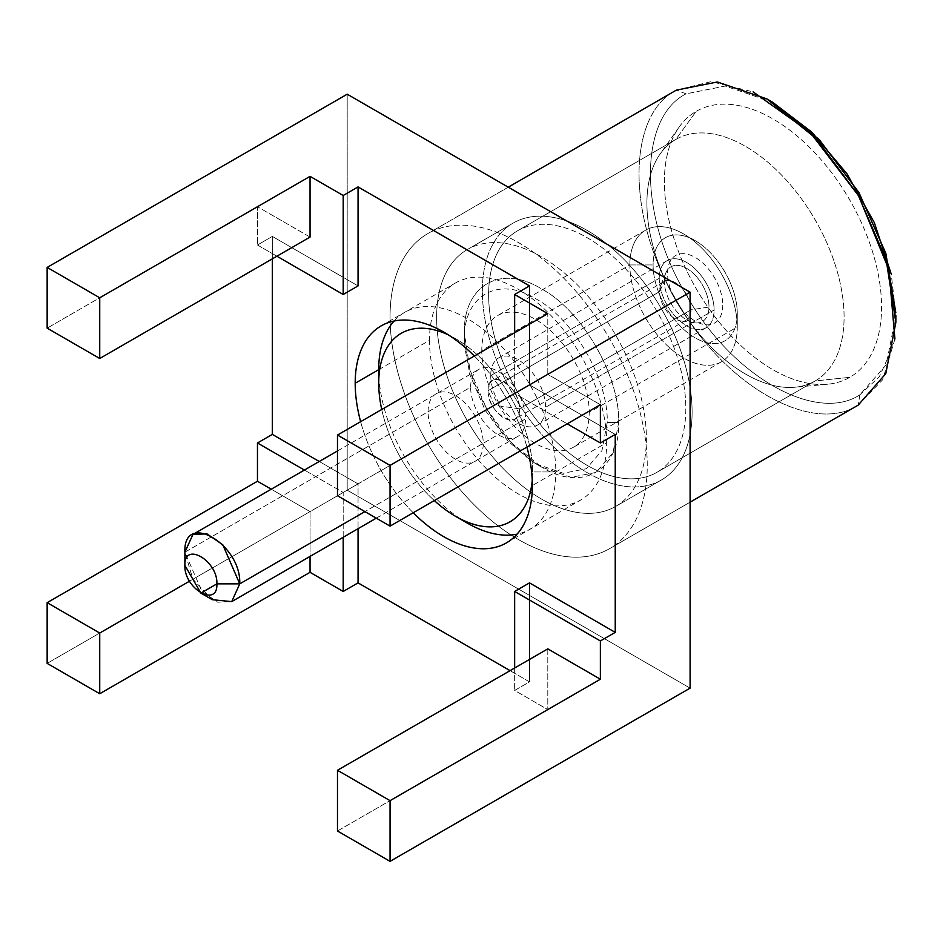 <?xml version="1.0" encoding="UTF-8"?>
<svg xmlns="http://www.w3.org/2000/svg" width="943" height="943" viewBox="0 0 943 943"><rect width="100%" height="100%" fill="white"/><g stroke="black" fill="none" stroke-linecap="round" stroke-linejoin="round"><path stroke-width="0.71" stroke-dasharray="4.71 3.54" d="M772.565 102.221L725.285 86.037L686.091 93.84C639.307 117.227 637.833 214.485 686.08 294.487C731.226 376.269 816.19 423.655 859.863 394.822L879.265 376.882L891.736 349.311L895.85 314.137L891.229 274.071M849.761 377.33A153.568 88.666 60 0 1 696.193 288.664A153.568 88.666 60 0 1 696.193 111.345A153.568 88.666 60 0 1 849.761 199.999A153.568 88.666 60 0 1 849.761 377.33A153.568 88.666 60 0 1 827.412 384.261A153.568 88.666 60 0 1 696.193 288.664A153.568 88.666 60 0 1 679.019 127.234A153.568 88.666 60 0 1 696.193 111.345L675.789 139.458A139.423 80.497 -120 0 0 660.194 153.886A139.423 80.497 -120 0 0 675.789 300.452A139.423 80.497 -120 0 0 794.914 387.231A139.423 80.497 -120 0 0 815.212 380.937L849.761 377.33L815.212 380.937A139.423 80.497 -120 0 0 815.212 219.955A139.423 80.497 -120 0 0 675.789 139.458L696.193 111.345A153.568 88.666 60 0 1 849.761 199.999A153.568 88.666 60 0 1 849.761 377.33M675.789 139.458L675.789 139.458A139.423 80.497 60 0 1 815.212 219.955A139.423 80.497 60 0 1 815.212 380.937L656.941 472.313A139.423 80.497 -120 0 0 656.941 311.32A139.423 80.497 -120 0 0 517.518 230.823L675.789 139.458L517.518 230.823A139.423 80.497 -120 0 0 517.518 391.816A139.423 80.497 -120 0 0 656.941 472.313L815.212 380.937A139.423 80.497 60 0 1 675.789 300.452A139.423 80.497 60 0 1 675.789 139.458L517.518 230.823A139.423 80.497 60 0 1 656.941 311.32A139.423 80.497 60 0 1 656.941 472.313A139.423 80.497 60 0 1 517.518 391.816A139.423 80.497 60 0 1 517.518 230.823M661.385 480.011A148.31 85.624 -120 0 0 661.385 308.762A148.31 85.624 -120 0 0 513.075 223.126A148.31 85.624 -120 0 0 513.075 394.386A148.31 85.624 -120 0 0 661.385 480.011L615.673 506.415A148.31 85.624 -120 0 0 615.673 335.154A148.31 85.624 -120 0 0 467.351 249.53L513.075 223.126A148.31 85.624 60 0 1 661.385 308.762A148.31 85.624 60 0 1 661.385 480.011L661.385 480.011A148.31 85.624 60 0 1 513.075 394.386A148.31 85.624 60 0 1 513.075 223.126L467.351 249.53A148.31 85.624 -120 0 0 467.351 420.778A148.31 85.624 -120 0 0 615.661 506.415A148.31 85.624 -120 0 0 615.673 506.415L661.385 480.011L615.661 506.415A148.31 85.624 -120 0 0 615.673 335.154A148.31 85.624 -120 0 0 467.351 249.53A148.31 85.624 -120 0 0 467.351 420.778A148.31 85.624 -120 0 0 615.673 506.415M464.357 333.421C462.954 286.295 500.179 263.274 541.506 288.876C582.833 310.99 620.058 376.976 618.667 422.511C620.07 469.649 582.845 492.67 541.518 467.056C500.191 444.943 462.954 378.956 464.357 333.421C462.954 286.295 500.179 263.274 541.506 288.876C582.833 310.99 620.058 376.976 618.667 422.511L607.233 422.511C608.518 380.288 574.051 319.264 535.789 298.778C497.539 275.085 463.072 296.338 464.357 340.022L464.357 333.421L464.357 340.022L469.626 374.159L485.185 410.264L508.36 441.595L535.801 463.756L563.242 473.268L586.416 468.706L601.964 450.554L607.233 422.511L618.667 422.511L612.985 452.781L596.188 472.396L571.152 477.335L541.518 467.056L511.872 443.116L486.836 409.262L470.038 370.257L464.357 333.421L464.357 340.022M895.85 315.846L886.196 364.823L859.863 394.822C816.19 423.655 731.226 376.269 686.08 294.487C637.833 214.485 639.307 117.227 686.091 93.84L676.331 90.139L686.091 93.84L725.261 86.037L772.506 102.174M859.863 394.822L858.189 405.125L859.863 394.822M676.331 90.139C627.354 114.645 625.846 216.395 676.32 300.11C723.576 385.687 812.43 435.301 858.189 405.125C812.43 435.301 723.576 385.687 676.32 300.11C625.846 216.395 627.354 114.645 676.331 90.139L711.14 81.64L753.115 91.884M508.253 187.186L427.721 233.675A181.858 104.991 -120 0 0 427.721 443.67A181.858 104.991 -120 0 0 609.579 548.661L690.099 502.171L609.579 548.661A181.858 104.991 -120 0 0 609.579 338.667A181.858 104.991 -120 0 0 427.721 233.675L508.253 187.186L427.721 233.675A181.858 104.991 60 0 1 609.579 338.667A181.858 104.991 60 0 1 609.579 548.661A181.858 104.991 60 0 1 427.721 443.67A181.858 104.991 60 0 1 427.721 233.675M894.931 339.032L882.695 379.699L858.189 405.125L609.579 548.661M347.201 94.194L347.201 490.16L690.099 688.131L347.201 490.16L47.15 663.389L347.201 490.16L347.201 94.194M337.476 831.007L547.8 709.584L514.654 690.441L529.506 681.872L510.08 670.65L529.506 681.872L514.654 690.441L547.8 709.584L337.476 831.007M272.327 258.853L272.327 236.41L257.463 244.991L257.463 206.717L47.15 328.14L257.463 206.717L257.463 244.991L276.9 256.213L257.463 244.991L272.327 236.41L272.327 258.853M547.8 648.867L547.8 709.584L547.8 648.867M514.654 668.009L514.654 690.441L514.654 668.009M310.047 511.601L310.047 556.405L310.047 511.601L189.578 581.159L310.047 511.601L271.254 489.205L310.047 511.601M343.193 537.262L343.193 492.47L304.4 470.062L343.193 492.47L343.193 537.262M547.8 374.336L547.8 313.618L547.8 374.336L337.476 495.759L547.8 374.336L600.373 404.688L547.8 374.336M514.654 332.761L514.654 393.479L567.226 423.831L514.654 393.479L514.654 332.761M310.047 237.07L257.463 206.717L310.047 237.07M529.506 582.88L529.506 681.872L529.506 582.88M615.237 434.393L529.506 384.897L529.506 285.906L529.506 384.897L514.654 393.479L529.506 384.897L615.237 434.393M358.057 285.906L272.327 236.41L358.057 285.906M319.253 461.492L358.057 483.889L358.057 528.681L358.057 483.889L343.193 492.47L358.057 483.889L319.253 461.492M474.341 356.03A125.278 72.328 60 0 1 526.925 447.1A125.278 72.328 -120 0 0 474.341 356.03M413.211 512.756A125.278 72.328 60 0 1 360.639 421.674A125.278 72.328 -120 0 0 413.211 512.756M378.721 369.668L429.489 340.352A125.278 72.328 60 0 1 455.445 283.006A125.278 72.328 60 0 1 551.973 316.565A125.278 72.328 60 0 1 606.667 442.644L532.371 485.539L606.667 442.644A125.278 72.328 60 0 1 580.723 499.99A125.278 72.328 60 0 1 484.183 466.431A125.278 72.328 60 0 1 429.489 340.352L378.721 369.668M394.08 321.021A125.23 72.305 60 0 1 493.342 338.172A125.23 72.305 60 0 1 555.816 471.96L532.595 471.96A108.81 62.816 -120 0 1 532.253 480.187A108.81 62.816 -120 0 0 532.595 471.96A108.81 62.816 -120 0 0 448.361 334.883A108.81 62.816 -120 0 1 532.595 471.96L555.816 471.96A125.23 72.305 60 0 1 517.106 534.127M381.738 409.498A108.81 62.816 -120 0 0 434.31 500.568A108.81 62.816 -120 0 1 381.738 409.498M428.075 411.608A39.005 22.526 60 0 1 455.658 395.683A39.005 22.526 60 0 1 483.24 443.458A39.005 22.526 60 0 1 455.658 459.382A39.005 22.526 60 0 1 428.075 411.608M737.273 313.548A59.539 34.372 -120 0 0 695.18 240.642A59.539 34.372 -120 0 0 653.086 264.948A59.539 34.372 -120 0 0 695.18 337.853A59.539 34.372 -120 0 0 737.273 313.548A59.539 34.372 60 0 1 695.18 337.853A59.539 34.372 60 0 1 653.086 264.948L629.853 264.948L481.79 350.431A75.959 43.849 -120 0 0 514.949 426.873A75.959 43.849 -120 0 0 573.474 447.218A75.959 43.849 -120 0 0 589.21 412.445L737.273 326.962A75.959 43.849 60 0 1 721.548 361.735A75.959 43.849 60 0 1 663.012 341.39A75.959 43.849 60 0 1 629.853 264.948A75.959 43.849 60 0 1 645.59 230.175A75.959 43.849 60 0 1 704.126 250.52A75.959 43.849 60 0 1 737.273 326.962L589.21 412.445A75.959 43.849 -120 0 0 556.052 336.003A75.959 43.849 -120 0 0 497.515 315.657A75.959 43.849 -120 0 0 481.79 350.431L629.853 264.948A75.959 43.849 -120 0 0 683.569 357.975A75.959 43.849 -120 0 0 737.273 326.962L737.273 313.559L737.273 326.962A75.959 43.849 -120 0 0 683.569 233.935A75.959 43.849 -120 0 0 629.853 264.948L653.086 264.948A59.539 34.372 60 0 1 695.18 240.642A59.539 34.372 60 0 1 737.273 313.548M722.762 305.167A39.005 22.526 60 0 1 695.18 321.091A39.005 22.526 60 0 1 667.597 273.329A39.005 22.526 60 0 1 695.18 257.404A39.005 22.526 60 0 1 722.762 305.167M467.268 523.082A125.23 72.305 60 0 1 378.721 369.703M212.316 599.701L192.961 579.297L184.887 552.315M490.714 375.62A38.793 22.396 -120 0 0 507.64 414.661A38.793 22.396 -120 0 0 537.545 425.057A38.793 22.396 -120 0 0 545.573 407.293L714.11 309.999A38.793 22.396 60 0 1 706.071 327.751A38.793 22.396 60 0 1 676.178 317.367A38.793 22.396 60 0 1 659.24 278.315L490.714 375.62L659.24 278.315A38.793 22.396 60 0 1 667.279 260.563A38.793 22.396 60 0 1 697.172 270.959A38.793 22.396 60 0 1 714.11 309.999L545.573 407.293A38.793 22.396 -120 0 0 528.646 368.253A38.793 22.396 -120 0 0 498.741 357.857A38.793 22.396 -120 0 0 490.714 375.62M184.887 552.185L470.64 387.208A38.793 22.396 60 0 1 478.679 369.444A38.793 22.396 60 0 1 508.572 379.84A38.793 22.396 60 0 1 525.51 418.881L364.917 511.601L525.51 418.881A38.793 22.396 60 0 1 517.471 436.644A38.793 22.396 60 0 1 487.578 426.248A38.793 22.396 60 0 1 470.64 387.208L184.887 552.185L201.826 591.226L217.668 602.188L231.719 601.622M659.24 278.315A38.793 22.396 -120 0 0 686.681 325.83A38.793 22.396 -120 0 0 714.11 309.999A38.793 22.396 -120 0 0 686.681 262.484A38.793 22.396 -120 0 0 659.24 278.315M664.355 281.273A31.555 18.223 60 0 1 686.681 268.39A31.555 18.223 60 0 1 708.995 307.041A31.555 18.223 60 0 1 686.681 319.925A31.555 18.223 60 0 1 664.355 281.273A31.555 18.223 60 0 1 665.829 272.928A31.555 18.223 60 0 1 690.724 271.16A31.555 18.223 60 0 1 708.995 307.041L690.96 309.834A22.231 12.837 -120 0 0 678.1 284.562A22.231 12.837 -120 0 0 660.56 285.8A22.231 12.837 -120 0 0 659.534 291.682L664.355 281.273L659.534 291.682A22.231 12.837 -120 0 0 680.858 320.95A22.231 12.837 -120 0 0 690.96 309.834L708.995 307.041A31.555 18.223 60 0 1 694.637 322.824A31.555 18.223 60 0 1 664.355 281.273M690.96 309.834A22.231 12.837 60 0 1 686.363 320.007A22.231 12.837 60 0 1 669.235 314.054A22.231 12.837 60 0 1 659.534 291.682L488.073 390.673A22.231 12.837 -120 0 0 497.774 413.046A22.231 12.837 -120 0 0 514.902 418.998A22.231 12.837 -120 0 0 519.51 408.814L690.96 309.834L519.51 408.814A22.231 12.837 -120 0 0 509.809 386.453A22.231 12.837 -120 0 0 492.682 380.5A22.231 12.837 -120 0 0 488.073 390.673L659.534 291.682A22.231 12.837 60 0 1 664.131 281.509A22.231 12.837 60 0 1 681.259 287.462A22.231 12.837 60 0 1 690.96 309.834M519.51 408.814L494.344 405.195L488.073 390.673C487.107 366.697 520.477 385.97 519.51 408.814C520.477 432.79 487.107 413.517 488.073 390.673L494.344 405.195L519.51 408.814M827.412 384.261L794.914 387.231M679.019 127.234L660.194 153.886M815.212 380.937L656.941 472.313M513.075 223.126L467.351 249.53M535.801 463.756L541.518 467.056M381.149 325.901L455.445 283.006M506.415 542.885L580.723 499.99M721.548 361.735L573.474 447.218M645.59 230.175L497.515 315.657M683.569 233.935L695.18 240.642M537.545 425.057L706.071 327.751M376.281 518.167L517.471 436.644M498.741 357.857L667.279 260.563M337.476 450.966L478.679 369.444M665.829 272.928L660.56 285.8M694.637 322.824L680.858 320.95M686.363 320.007L514.902 418.998M664.131 281.509L492.682 380.5"/><path stroke-width="1.41" d="M891.229 274.071L874.397 222.796L846.955 173.771L811.782 132.114L772.565 102.221L819.208 139.576L858.955 192.62L885.842 253.396L895.826 312.793M858.189 405.125L690.099 502.171L858.189 405.125L885.76 373.711L895.85 322.459L886.161 259.749L858.201 195.154L816.249 138.633L766.789 98.874L717.34 81.97L676.331 90.139L508.253 187.186M753.115 91.884L810.12 132.385L858.601 195.849L888.884 269.639L894.931 339.032M690.099 688.131L690.099 292.177L347.201 94.194L47.15 267.423L347.201 94.194L690.099 292.177L390.06 465.406L390.06 526.123L600.373 404.688L600.373 442.974L615.237 434.393L615.237 632.376L600.373 640.945L600.373 679.219L390.06 800.654L390.06 861.36L690.099 688.131L690.099 292.177L390.06 465.406L337.476 435.053L390.06 465.406L390.06 526.123L337.476 495.759L390.06 526.123L600.373 404.688L600.373 442.974L567.226 423.831L600.373 442.974L615.237 434.393L615.237 632.376L529.506 582.88L615.237 632.376L600.373 640.945L514.654 591.45L514.654 668.009L514.654 591.45L529.506 582.88L514.654 591.45L600.373 640.945L600.373 679.219L547.8 648.867L337.476 770.29L337.476 831.007L390.06 861.36L337.476 831.007L337.476 770.29L547.8 648.867L600.373 679.219L390.06 800.654L337.476 770.29L390.06 800.654L390.06 861.36L690.099 688.131M510.08 670.65L358.057 582.88L343.193 591.461L310.047 572.318L99.734 693.742L47.15 663.389L47.15 602.671L257.463 481.248L257.463 442.974L272.327 434.393L272.327 258.853L272.327 434.393L319.253 461.492L272.327 434.393L257.463 442.974L257.463 481.248L271.254 489.205L257.463 481.248L47.15 602.671L47.15 663.389L99.734 693.742L99.734 633.036L47.15 602.671L99.734 633.036L99.734 693.742L310.047 572.318L343.193 591.461L343.193 537.262L343.193 591.461L358.057 582.88L510.08 670.65M47.15 328.14L47.15 267.423L99.734 297.788L310.047 176.365L343.193 195.496L358.057 186.914L529.506 285.906L514.654 294.487L547.8 313.618L337.476 435.053L337.476 495.759L337.476 435.053L547.8 313.618L514.654 294.487L514.654 332.761L514.654 294.487L529.506 285.906L358.057 186.914L358.057 285.906L343.193 294.487L343.193 195.496L310.047 176.365L310.047 237.07L310.047 176.365L99.734 297.788L47.15 267.423L47.15 328.14L99.734 358.493L99.734 297.788L99.734 358.493L310.047 237.07L99.734 358.493L47.15 328.14M310.047 556.405L310.047 572.318L310.047 556.405M304.4 470.062L257.463 442.974L304.4 470.062M276.9 256.213L343.193 294.487L276.9 256.213M358.057 528.681L358.057 582.88L358.057 528.681M355.193 383.247A125.278 72.328 60 0 1 474.341 356.03A125.278 72.328 -120 0 0 381.149 325.901A125.278 72.328 -120 0 0 355.193 383.247L378.721 369.668L355.193 383.247A125.278 72.328 -120 0 0 360.639 421.674A125.278 72.328 60 0 1 355.193 383.247M526.925 447.1A125.278 72.328 60 0 1 532.371 485.539A125.278 72.328 60 0 1 413.211 512.756A125.278 72.328 -120 0 0 506.415 542.885A125.278 72.328 -120 0 0 532.371 485.539A125.278 72.328 -120 0 0 526.925 447.1M358.057 285.906L358.057 186.914L343.193 195.496L343.193 294.487L358.057 285.906M189.578 581.159L99.734 633.036L189.578 581.159M448.361 334.883A108.81 62.816 -120 0 0 378.721 383.117A108.81 62.816 -120 0 0 381.738 409.498A108.81 62.816 -120 0 1 378.721 383.117L378.721 369.703L378.721 383.117A108.81 62.816 -120 0 1 448.361 334.883M455.658 516.375A108.81 62.816 -120 0 1 434.31 500.568A108.81 62.816 -120 0 0 532.253 480.187A108.81 62.816 -120 0 1 455.658 516.375L467.268 523.082A125.23 72.305 60 0 0 517.106 534.127M378.721 369.703A125.23 72.305 60 0 1 394.08 321.021M184.887 552.315L184.887 565.387C183.885 588.644 217.892 608.282 216.89 583.858C217.892 560.614 183.885 540.976 184.887 565.387L200.883 593.1L216.89 583.858L239.746 583.858L231.719 601.622L212.316 599.701L200.883 593.1M376.281 518.167L231.719 601.622L239.746 583.858L364.917 511.601L239.746 583.858L222.819 544.818L206.965 533.868L192.926 534.433L184.887 552.185C183.19 510.34 241.443 543.981 239.746 583.858L216.89 583.858C217.892 560.614 183.885 540.976 184.887 565.387L184.887 552.185L184.887 565.387M772.977 102.445L767.26 99.145M895.85 315.28L895.85 321.881M192.926 534.433L337.476 450.966"/></g></svg>
